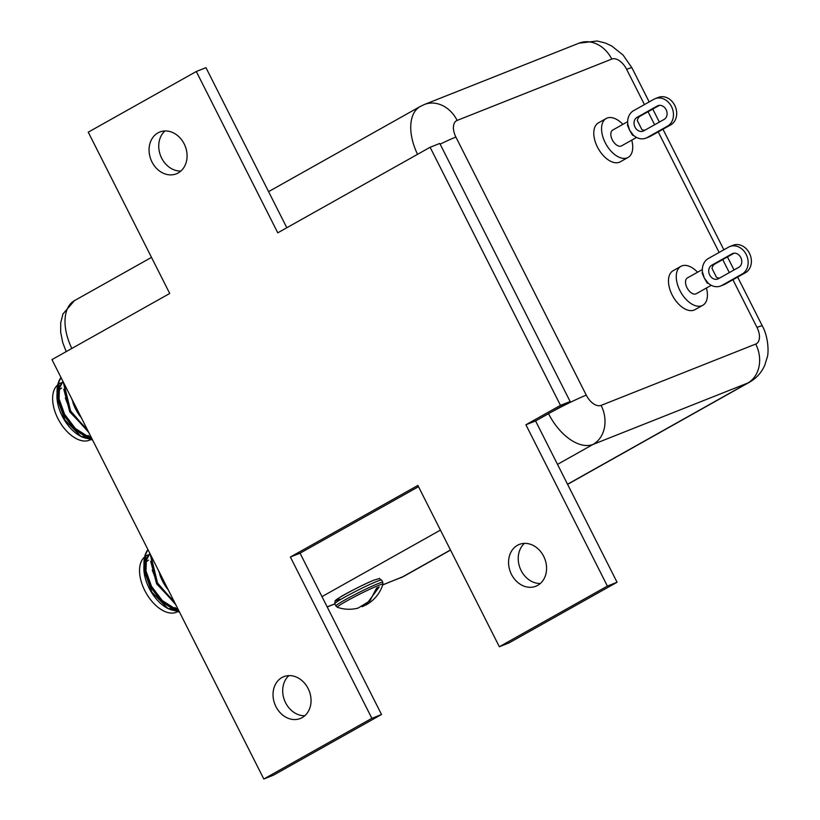 <?xml version="1.0" encoding="UTF-8"?>
<svg xmlns="http://www.w3.org/2000/svg" width="820" height="820" viewBox="0 0 820 820"><rect width="100%" height="100%" fill="white"/><g stroke="black" fill="none" stroke-linecap="round" stroke-linejoin="round"><path stroke-width="1.23" d="M702.771 305.296L694.991 309.663A22.335 12.741 -119.3 0 1 672.943 296.43A22.335 12.741 -119.3 0 1 673.117 270.723L680.897 266.356A22.335 12.741 60.7 0 0 680.313 291.315A22.335 12.741 60.7 0 0 701.889 305.716A22.335 12.741 60.7 0 0 702.771 305.296A22.335 12.741 60.7 0 0 706.43 288.015M628.079 157.43L620.299 161.806A22.335 12.741 -119.3 0 1 598.251 148.574A22.335 12.741 -119.3 0 1 598.436 122.856L606.205 118.49A22.335 12.741 60.7 0 0 605.621 143.449A22.335 12.741 60.7 0 0 627.197 157.86A22.335 12.741 60.7 0 0 628.079 157.43A22.335 12.741 60.7 0 0 631.738 140.148M340.074 599.205C322.783 606.226 358.678 586.074 374.063 580.13M379.188 586.956L365.925 605.006C374.309 600.301 379.988 593.393 382.94 584.301L382.94 584.311A25.553 1.609 -26.8 0 0 378.42 585.449A25.553 1.609 -26.8 0 0 351.954 598.149A25.553 1.609 -26.8 0 0 337.409 607.302L337.409 607.302C344.215 609.629 351.134 609.885 358.155 608.081L369.933 600.834L376.626 587.971L379.188 586.956L376.503 588.463M365.925 605.006L362.071 606.667M72.816 402.241A27.162 15.498 60.7 0 0 81.395 417.851M88.252 435.42A27.162 15.498 -119.3 0 1 87.258 435.902M86.264 436.24A27.162 15.498 -119.3 0 1 80.831 436.322M57.021 393.918A27.162 15.498 -119.3 0 1 57.103 393.702A27.162 15.498 -119.3 0 1 57.82 392.114M58.671 390.75A27.162 15.498 -119.3 0 1 61.654 388.055M62.976 381.392L57.072 392.79M57.062 392.862L57.082 398.028L64.985 420.168L81.159 436.568L92.578 440.002M63.017 381.474L58.763 387.45L58.271 400.191L63.724 415.207L73.8 428.388L85.915 436.127L91.163 437.193M63.775 389.254L69.731 411.835L87.863 430.951M71.35 397.966L75.727 408.462L80.022 415.156M61.049 377.579L58.937 381.72L58.281 396.654L64.575 414.254L76.26 429.7L92.27 439.397M63.868 383.165L70.571 410.881L88.088 431.115M63.068 381.577L59.511 387.03L59.019 399.77L64.472 414.787L74.548 427.968L86.674 435.707L90.907 436.691M65.344 398.007L70.479 411.414L87.463 429.885M61.018 377.518A37.72 21.525 60.7 0 0 57.051 390.689A37.72 21.525 60.7 0 0 57.174 394.635L58.302 383.955M57.174 394.635L63.816 414.674L75.501 430.121L89.585 439.223L92.619 440.073M63.335 382.11L69.823 411.302L88.785 432.488M71.781 398.838L79.171 413.464M81.159 436.568L79.468 435.584A31.99 18.255 -119.3 0 1 57.051 398.817A31.99 18.255 -119.3 0 1 56.949 395.476L56.969 394.656M56.959 395.076A31.99 18.255 -119.3 0 1 57.082 393.292M57.082 393.231A31.99 18.255 -119.3 0 1 57.677 389.9M62.279 382.304A31.99 18.255 -119.3 0 1 63.13 381.71M91.758 438.372A31.99 18.255 -119.3 0 1 80.298 436.045M61.807 382.837A31.99 18.255 -119.3 0 1 63.54 382.52M90.2 439.858A31.99 18.255 -119.3 0 1 59.665 421.767A31.99 18.255 -119.3 0 1 57.718 384.928M58.046 384.662A31.99 18.255 -119.3 0 1 59.286 383.852L61.182 382.786M159.726 574.297A27.162 15.498 60.7 0 0 168.305 589.918M175.162 607.487A27.162 15.498 -119.3 0 1 174.178 607.958M173.174 608.307A27.162 15.498 -119.3 0 1 167.751 608.389M143.941 565.974A27.162 15.498 -119.3 0 1 144.023 565.759A27.162 15.498 -119.3 0 1 144.73 564.17M145.581 562.807A27.162 15.498 -119.3 0 1 148.563 560.121M149.886 553.449L143.982 564.847M143.971 564.918L143.992 570.095L151.895 592.235L168.079 608.624L179.498 612.058M149.927 553.531L145.673 559.506L145.181 572.247L150.644 587.264L160.71 600.445L172.835 608.184L178.073 609.26M150.696 561.31L156.64 583.891L174.773 603.018M158.26 570.023L162.647 580.519L166.942 587.212M147.959 549.636L145.847 553.777L145.191 568.721L151.485 586.31L163.17 601.757L179.18 611.453M150.788 555.222L157.491 582.938L174.998 603.172M149.978 553.633L146.421 559.086L145.939 571.827L151.392 586.843L161.458 600.025L173.584 607.764L177.817 608.747M152.253 570.064L157.389 583.471L174.383 601.941M147.928 549.574A37.72 21.525 60.7 0 0 143.961 562.745A37.72 21.525 60.7 0 0 144.095 566.692L145.212 556.011M144.095 566.692L150.736 586.73L162.421 602.188L176.505 611.279L179.529 612.13M150.244 554.166L156.733 583.358L175.695 604.555M158.701 570.894L166.081 585.521M168.079 608.624L166.388 607.64A31.99 18.255 -119.3 0 1 143.971 570.884A31.99 18.255 -119.3 0 1 143.859 567.532L143.879 566.722M143.869 567.132A31.99 18.255 -119.3 0 1 143.992 565.349M144.002 565.287A31.99 18.255 -119.3 0 1 144.587 561.966M149.189 554.371A31.99 18.255 -119.3 0 1 150.05 553.766M178.668 610.428A31.99 18.255 -119.3 0 1 167.218 608.102M148.717 554.894A31.99 18.255 -119.3 0 1 150.46 554.576M177.12 611.915A31.99 18.255 -119.3 0 1 146.575 593.834A31.99 18.255 -119.3 0 1 144.627 556.995M144.966 556.718A31.99 18.255 -119.3 0 1 146.206 555.909L148.092 554.843M708.552 283.484L707.199 283.064L704.288 278.031L708.049 283.043A15.088 12.351 -111.6 0 0 720.657 285.995A15.088 12.351 -111.6 0 0 721.887 285.411L742.192 274.003A15.088 12.351 -111.6 0 0 746.21 254.497A15.088 12.351 -111.6 0 0 729.841 246.533A15.088 12.351 -111.6 0 0 728.621 247.117L708.306 258.525A15.088 12.351 -111.6 0 0 702.453 271.953L704.288 278.031L702.094 272.957L702.453 271.953M719.632 278.041A7.544 6.181 68.4 0 1 716.557 277.437L712.026 268.468A7.544 6.181 68.4 0 1 714.917 263.968L734.084 253.206M711.698 265.249A7.544 6.181 -111.6 0 0 709.515 274.628A7.544 6.181 -111.6 0 0 717.879 278.984A7.544 6.181 -111.6 0 0 718.494 278.687L738.799 267.279A7.544 6.181 -111.6 0 0 740.983 257.9A7.544 6.181 -111.6 0 0 732.629 253.554A7.544 6.181 -111.6 0 0 732.014 253.841L711.698 265.249L714.917 263.968M721.887 285.411L725.105 284.13A15.088 12.351 68.4 0 1 723.875 284.714L720.657 285.995M729.841 246.533L733.059 245.262A15.088 12.351 68.4 0 1 749.429 253.216A15.088 12.351 68.4 0 1 745.421 272.732L742.192 274.003M725.105 284.13L745.421 272.732M702.34 269.544L687.406 277.929A9.051 5.166 60.7 0 0 686.381 278.861A9.051 5.166 60.7 0 0 687.765 289.081A9.051 5.166 60.7 0 0 695.913 293.888A9.051 5.166 60.7 0 0 696.272 293.724L711.268 285.298M697.564 272.23A22.335 12.741 60.7 0 0 681.789 265.926A22.335 12.741 60.7 0 0 680.897 266.356M633.87 135.618L632.507 135.208L629.596 130.175L633.358 135.177A15.088 12.351 -111.6 0 0 645.965 138.129A15.088 12.351 -111.6 0 0 647.195 137.545L667.5 126.147A15.088 12.351 -111.6 0 0 671.518 106.631A15.088 12.351 -111.6 0 0 655.149 98.677A15.088 12.351 -111.6 0 0 653.929 99.261L633.614 110.659A15.088 12.351 -111.6 0 0 627.761 124.086L629.596 130.175L627.402 125.091L627.761 124.086M644.94 130.185A7.544 6.181 68.4 0 1 641.865 129.57L637.335 120.612A7.544 6.181 68.4 0 1 640.225 116.102L659.393 105.349M637.007 117.383A7.544 6.181 -111.6 0 0 634.823 126.762A7.544 6.181 -111.6 0 0 643.188 131.118A7.544 6.181 -111.6 0 0 643.803 130.831L664.108 119.423A7.544 6.181 -111.6 0 0 666.291 110.044A7.544 6.181 -111.6 0 0 657.937 105.688A7.544 6.181 -111.6 0 0 657.322 105.975L637.007 117.383L640.225 116.102M647.195 137.545L650.414 136.274A15.088 12.351 68.4 0 1 649.184 136.858L645.965 138.129M655.149 98.677L658.378 97.395A15.088 12.351 68.4 0 1 674.737 105.36A15.088 12.351 68.4 0 1 670.729 124.865L667.5 126.147M650.414 136.274L670.729 124.865M627.649 121.678L612.714 130.062A9.051 5.166 60.7 0 0 611.689 130.995A9.051 5.166 60.7 0 0 613.073 141.214A9.051 5.166 60.7 0 0 621.222 146.032A9.051 5.166 60.7 0 0 621.58 145.857L636.576 137.432M622.872 124.363A22.335 12.741 60.7 0 0 607.097 118.07A22.335 12.741 60.7 0 0 606.205 118.49M543.67 556.298A22.488 18.409 -111.6 0 0 519.275 544.439A22.488 18.409 -111.6 0 0 510.46 572.124A22.488 18.409 -111.6 0 0 535.86 586.239A22.488 18.409 -111.6 0 0 543.67 556.298M524.452 543.373A22.488 18.409 -111.6 0 0 520.126 568.291A22.488 18.409 -111.6 0 0 540.349 583.471M196.298 71.504L88.252 132.174L169.73 293.478L51.968 359.611L263.814 779L371.86 718.33L381.526 714.497L300.048 553.192L290.382 557.026L417.872 485.44L499.349 646.744L607.394 586.085L525.907 424.78L535.573 420.947L570.146 401.533L560.48 405.367L430.11 147.272L277.775 232.818L196.298 71.504L205.963 67.67L286.815 227.734M607.394 586.085L617.06 582.251L535.573 420.947L548.539 413.659A30.176 1.896 153.2 0 1 586.259 395.137A15.088 8.61 60.7 0 0 601.101 405.387A30.176 24.713 68.4 0 1 593.075 444.409A45.264 25.84 -119.3 0 1 548.539 413.659M499.349 646.744L509.015 642.911L617.06 582.251M184.172 143.879A22.488 18.409 68.4 0 1 176.361 173.82A22.488 18.409 68.4 0 1 150.962 159.705A22.488 18.409 68.4 0 1 159.787 132.02A22.488 18.409 68.4 0 1 184.172 143.879M180.861 171.052A22.488 18.409 68.4 0 1 160.628 155.872A22.488 18.409 68.4 0 1 164.953 130.954M570.146 401.533L439.776 143.438L430.11 147.272M308.135 688.544A22.488 18.409 -111.6 0 0 283.751 676.684A22.488 18.409 -111.6 0 0 274.925 704.37A22.488 18.409 -111.6 0 0 300.325 718.484A22.488 18.409 -111.6 0 0 308.135 688.544M288.917 675.618A22.488 18.409 -111.6 0 0 284.591 700.536A22.488 18.409 -111.6 0 0 304.825 715.716M371.86 718.33L290.382 557.026M263.814 779L273.48 775.166L381.526 714.497M300.048 553.192L418.497 486.68L300.048 553.192M525.907 424.78L560.48 405.367M649.173 101.926L631.953 67.855A30.176 1.896 153.2 0 0 626.623 69.331A15.088 8.61 60.7 0 0 611.781 59.081L457.15 120.417A15.088 8.61 60.7 0 0 455.889 137.053L586.259 395.137M601.101 405.387L755.732 344.051A15.088 8.61 60.7 0 0 756.993 327.416L732.916 279.743M729.318 272.609L722.727 259.581M719.13 252.447L658.224 131.887M654.626 124.753L648.046 111.725M644.438 104.581L626.623 69.331M756.993 327.416A30.176 1.896 -26.8 0 1 762.323 325.94L737.651 277.088M755.732 344.051A30.176 24.713 68.4 0 1 747.707 383.073L593.075 444.409L557.518 464.376M762.323 325.94C768.422 336.733 768.852 352.579 767.253 357.233L764.742 365.248C761.524 372.557 756.44 378.215 749.5 382.212A45.264 25.84 -119.3 0 1 747.707 383.073L567.543 484.23M631.953 67.855L623.108 55.094L611.781 46.022L605.375 43.029L597.226 41L579.043 43.163A30.176 24.713 68.4 0 1 611.781 59.081M579.043 43.163L424.411 104.499A30.176 24.713 68.4 0 1 457.15 120.417M440.145 144.156A30.176 1.896 -26.8 0 1 455.889 137.053M417.554 154.324A45.264 25.84 -119.3 0 1 420.168 106.518L268.581 191.634M382.776 584.814L401.974 577.198A45.264 25.84 60.7 0 0 403.768 576.347L382.735 584.926M450.467 549.974L401.974 577.198A15.088 12.351 68.4 0 1 400.744 577.782M327.159 606.872L334.816 603.838M66.194 351.616L62.75 342.647L60.659 332.161L60.731 322.742L62.945 313.988L74.436 300.653A45.264 25.84 60.7 0 0 71.822 348.459M440.432 530.109L321.983 596.622M337.409 607.302L335.903 606A26.261 1.65 -26.8 0 1 351.606 596.294A26.261 1.65 -26.8 0 1 378.143 583.604A26.261 1.65 -26.8 0 1 382.776 582.323L381.638 580.078C376.872 577.844 383.227 577.782 374.268 580.027C364.121 584.106 346.388 593.28 340.618 596.868L335.124 600.804L334.775 603.756A26.261 1.65 -26.8 0 1 350.468 594.049A26.261 1.65 -26.8 0 1 377.005 581.359A26.261 1.65 -26.8 0 1 381.638 580.078M733.275 253.339L732.014 253.841M658.583 105.483L657.322 105.975M734.043 269.954L727.463 256.926M723.865 249.792L662.96 129.222M659.352 122.088L652.771 109.06M424.411 104.499L420.168 106.518M334.857 603.92L327.2 606.954M151.495 257.377L74.436 300.653M749.5 382.212L567.604 484.353M450.529 550.087L403.768 576.347M382.94 584.311L382.776 582.323M335.903 606L334.775 603.756"/></g></svg>

